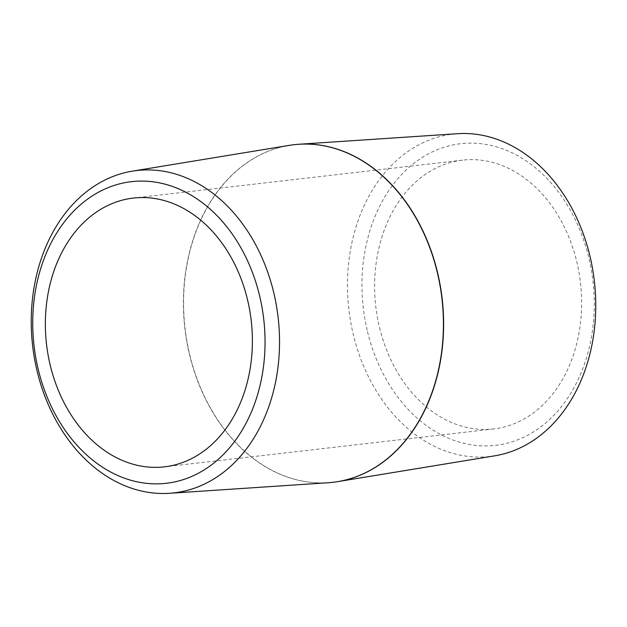 <?xml version="1.0" encoding="UTF-8"?>
<svg xmlns="http://www.w3.org/2000/svg" width="627" height="627" viewBox="0 0 627 627"><rect width="100%" height="100%" fill="white"/><g stroke="black" fill="none" stroke-linecap="round" stroke-linejoin="round"><path stroke-width="0.47" stroke-dasharray="3.13 2.35" d="M379.57 327.662A135.283 103.024 -96.6 0 0 493.598 428.939A135.283 103.024 -96.6 0 0 580.477 282.761A135.283 103.024 -96.6 0 0 462.648 160.144A135.283 103.024 -96.6 0 0 379.57 327.662M494.672 455.845A162.244 123.558 83.4 0 1 353.416 335.014A162.244 123.558 83.4 0 1 457.577 133.7M367.524 331.714A151.82 115.611 -96.6 0 0 564.175 403.059A151.82 115.611 -96.6 0 0 502.674 148.858A151.82 115.611 -96.6 0 0 367.524 331.714M294.063 144.696A169.917 129.397 -96.6 0 0 189.816 355.086A169.917 129.397 -96.6 0 0 332.937 482.304M328.101 482.743A169.917 129.397 83.4 0 1 189.613 355.109A169.917 129.397 83.4 0 1 289.251 145.37M462.648 160.144L133.402 198.061M493.598 428.939L164.352 466.856"/><path stroke-width="0.94" d="M50.317 365.58A135.283 103.024 83.4 0 1 133.402 198.061A135.283 103.024 83.4 0 1 251.223 320.671A135.283 103.024 83.4 0 1 164.352 466.856A135.283 103.024 83.4 0 1 50.317 365.58M298.899 144.257L457.577 133.7A162.244 123.558 83.4 0 1 594.365 281.162A162.244 123.558 83.4 0 1 494.672 455.845L337.749 481.63A169.917 129.397 -96.6 0 0 442.153 298.687A169.917 129.397 -96.6 0 0 298.899 144.257A169.917 129.397 -96.6 0 0 294.165 144.688A169.917 129.397 -96.6 0 0 294.063 144.696M332.937 482.304A169.917 129.397 -96.6 0 0 333.039 482.288A169.917 129.397 -96.6 0 0 337.749 481.63M273.584 291.986A162.244 123.558 -96.6 0 0 132.328 171.155A162.244 123.558 -96.6 0 0 32.635 345.838A162.244 123.558 -96.6 0 0 169.423 493.3A162.244 123.558 -96.6 0 0 273.584 291.986M259.476 295.286A151.82 115.611 83.4 0 1 124.326 478.142A151.82 115.611 83.4 0 1 62.825 223.941A151.82 115.611 83.4 0 1 259.476 295.286M132.328 171.155L289.251 145.37A169.917 129.397 83.4 0 1 293.961 144.712A169.917 129.397 83.4 0 1 437.184 271.914A169.917 129.397 83.4 0 1 332.835 482.312A169.917 129.397 83.4 0 1 328.101 482.743L169.423 493.3"/></g></svg>
